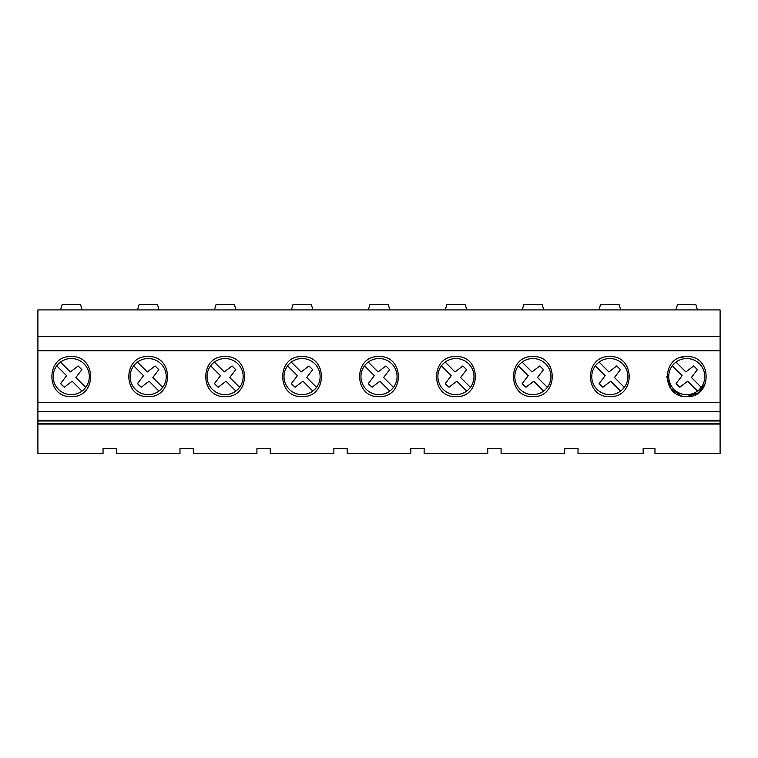 <?xml version="1.0" encoding="UTF-8"?>
<svg xmlns="http://www.w3.org/2000/svg" width="758" height="758" viewBox="0 0 758 758"><rect width="100%" height="100%" fill="white"/><g stroke="black" fill="none" stroke-linecap="round" stroke-linejoin="round"><path stroke-width="1.14" d="M37.9 420.813L37.9 453.53L103.041 453.53L103.041 448.395L116.381 448.395L116.381 453.53L179.978 453.53L179.978 448.395L193.318 448.395L193.318 453.53L256.924 453.53L256.924 448.395L270.255 448.395L270.255 453.53L333.861 453.53L333.861 448.395L347.202 448.395L347.202 453.53L410.798 453.53L410.798 448.395L424.139 448.395L424.139 453.53L487.745 453.53L487.745 448.395L501.076 448.395L501.076 453.53L564.682 453.53L564.682 448.395L578.022 448.395L578.022 453.53L643.163 453.53L643.163 448.395L654.959 448.395L654.959 453.53L720.1 453.53L720.1 420.207L37.9 420.207L37.9 420.813L720.1 420.813M37.9 336.637L720.1 336.637L720.1 309.908L37.9 309.908L37.9 420.207M37.9 424.063L720.1 424.063M37.9 423.836L720.1 423.836M37.9 420.993L720.1 420.993M37.9 411.66L720.1 411.66L720.1 420.207M37.9 402.299L720.1 402.299L720.1 350.793L37.9 350.793M720.1 411.66L720.1 402.299M302.063 356.582C327.863 355.35 327.873 397.827 302.063 396.595C276.253 397.827 276.253 355.35 302.063 356.582M71.243 396.595C45.433 397.827 45.433 355.35 71.243 356.582C97.043 355.35 97.052 397.827 71.243 396.595M379 356.582C404.8 355.35 404.81 397.827 379 396.595C353.2 397.827 353.19 355.35 379 356.582M148.18 396.595C122.379 397.827 122.37 355.35 148.18 356.582C173.98 355.35 173.989 397.827 148.18 396.595M686.757 356.582C712.567 355.35 712.567 397.827 686.757 396.595C660.957 397.827 660.948 355.35 686.757 356.582L688.994 356.705M225.117 396.595C199.316 397.827 199.307 355.35 225.117 356.582C250.926 355.35 250.936 397.827 225.117 396.595M609.82 396.595C584.02 397.827 584.011 355.35 609.82 356.582C635.621 355.35 635.63 397.827 609.82 396.595M455.937 396.595C430.137 397.827 430.127 355.35 455.937 356.582C481.747 355.35 481.747 397.827 455.937 396.595M532.883 396.595C507.074 397.827 507.064 355.35 532.883 356.582C558.684 355.35 558.693 397.827 532.883 396.595M720.1 336.637L720.1 350.793M82.139 309.908L80.49 304.47L62.213 304.47L60.574 309.908M312.959 309.908L311.311 304.47L293.033 304.47L291.385 309.908M389.896 309.908L388.248 304.47L369.97 304.47L368.331 309.908M159.076 309.908L157.437 304.47L139.15 304.47L137.511 309.908M236.013 309.908L234.374 304.47L216.096 304.47L214.448 309.908M543.78 309.908L542.131 304.47L523.854 304.47L522.205 309.908M445.268 309.908L446.907 304.47L465.194 304.47L466.833 309.908M620.717 309.908L619.068 304.47L600.563 304.47L598.924 309.908M675.861 309.908L677.51 304.47L695.787 304.47L697.426 309.908M683.972 356.781L680.987 357.435M666.756 376.821L670.868 388.74L681.29 395.828M684.247 396.434L686.757 396.595L698.298 392.928L705.613 383.283M53.193 376.584A18.05 18.05 0 0 0 85.739 387.347A18.05 18.05 0 0 0 60.479 362.097A18.05 18.05 0 0 0 53.193 376.584M56.746 365.83L66.59 375.674A495.287 495.287 0 0 1 60.593 383.501L64.335 387.234A495.287 495.287 0 0 1 72.152 381.236L81.997 391.081M60.479 362.097L70.323 371.941A474.953 474.953 0 0 0 78.15 365.943L81.883 369.677A494.794 494.794 0 0 0 75.895 377.503L85.739 387.347M78.15 365.943L81.883 369.677L80.67 371.231M77.922 374.822L75.895 377.503M64.335 387.234L61.133 384.325M130.13 376.584A18.05 18.05 0 0 0 162.676 387.347A18.05 18.05 0 0 0 137.425 362.097A18.05 18.05 0 0 0 130.13 376.584M133.683 365.83L143.527 375.674A495.287 495.287 0 0 1 137.539 383.501L141.272 387.234A495.287 495.287 0 0 1 149.099 381.236L158.943 391.081M147.27 371.941L137.425 362.097L147.27 371.941A474.953 474.953 0 0 0 155.087 365.943L158.829 369.677A494.794 494.794 0 0 0 152.832 377.503L162.676 387.347M155.087 365.943L158.829 369.677L156.764 372.33M154.016 375.93L152.832 377.503M141.272 387.234L138.07 384.325M207.067 376.584A18.05 18.05 0 0 0 239.613 387.347A18.05 18.05 0 0 0 214.362 362.097A18.05 18.05 0 0 0 207.067 376.584M210.629 365.83L220.474 375.674A495.287 495.287 0 0 1 214.476 383.501L218.209 387.234A495.287 495.287 0 0 1 226.036 381.236L235.88 391.081M214.362 362.097L224.207 371.941A474.953 474.953 0 0 0 232.033 365.943L235.766 369.677A494.794 494.794 0 0 0 229.769 377.503L239.613 387.347M232.033 365.943L235.766 369.677L234.554 371.231M231.796 374.822L229.769 377.503M218.209 387.234L215.016 384.325M284.004 376.584A18.05 18.05 0 0 0 316.56 387.347A18.05 18.05 0 0 0 291.299 362.097A18.05 18.05 0 0 0 284.004 376.584M287.566 365.83L297.411 375.674A495.287 495.287 0 0 1 291.413 383.501L295.146 387.234A495.287 495.287 0 0 1 302.973 381.236L312.817 391.081M291.299 362.097L301.144 371.941A474.953 474.953 0 0 0 308.97 365.943L312.703 369.677A494.794 494.794 0 0 0 306.715 377.503L316.56 387.347M308.97 365.943L312.703 369.677L310.647 372.33M307.9 375.93L306.715 377.503M295.146 387.234L291.953 384.325M360.95 376.584A18.05 18.05 0 0 0 393.497 387.347A18.05 18.05 0 0 0 368.236 362.097A18.05 18.05 0 0 0 360.95 376.584M364.503 365.83L374.348 375.674A495.287 495.287 0 0 1 368.36 383.501L372.093 387.234A495.287 495.287 0 0 1 379.919 381.236L389.764 391.081M368.236 362.097L378.09 371.941A474.953 474.953 0 0 0 385.907 365.943L389.64 369.677A494.794 494.794 0 0 0 383.652 377.503L393.497 387.347M385.907 365.943L389.64 369.677L388.437 371.231M385.68 374.822L383.652 377.503M372.093 387.234L368.89 384.325M437.887 376.584A18.05 18.05 0 0 0 470.434 387.347A18.05 18.05 0 0 0 445.183 362.097A18.05 18.05 0 0 0 437.887 376.584M441.44 365.83L451.285 375.674A495.287 495.287 0 0 1 445.297 383.501L449.03 387.234A495.287 495.287 0 0 1 456.856 381.236L466.701 391.081M445.183 362.097L455.027 371.941A474.953 474.953 0 0 0 462.854 365.943L466.587 369.677A494.794 494.794 0 0 0 460.589 377.503L470.434 387.347M462.854 365.943L466.587 369.677L465.374 371.231M462.617 374.822L460.589 377.503M449.03 387.234L445.827 384.325M514.824 376.584A18.05 18.05 0 0 0 547.371 387.347A18.05 18.05 0 0 0 522.12 362.097A18.05 18.05 0 0 0 514.824 376.584M522.234 383.501A495.287 495.287 0 0 0 528.231 375.674A495.287 495.287 0 0 1 522.234 383.501L525.967 387.234A495.287 495.287 0 0 1 533.793 381.236L543.638 391.081M518.387 365.83L528.231 375.674M522.12 362.097L531.964 371.941A474.953 474.953 0 0 0 539.791 365.943L543.524 369.677A494.794 494.794 0 0 0 537.526 377.503L547.371 387.347M539.791 365.943L543.524 369.677L542.311 371.231M539.554 374.822L537.526 377.503M525.967 387.234L522.774 384.325M591.771 376.584A18.05 18.05 0 0 0 624.317 387.347A18.05 18.05 0 0 0 599.057 362.097A18.05 18.05 0 0 0 591.771 376.584M595.324 365.83L605.168 375.674A495.287 495.287 0 0 1 599.171 383.501L602.913 387.234A495.287 495.287 0 0 1 610.73 381.236L620.575 391.081M599.057 362.097L608.901 371.941A474.953 474.953 0 0 0 616.728 365.943L620.461 369.677A494.794 494.794 0 0 0 614.473 377.503L624.317 387.347M616.728 365.943L620.461 369.677L619.258 371.231M616.5 374.822L614.473 377.503M602.913 387.234L599.711 384.325M668.708 376.584A18.05 18.05 0 0 0 701.254 387.347A18.05 18.05 0 0 0 676.003 362.097A18.05 18.05 0 0 0 668.708 376.584M672.261 365.83L682.105 375.674A495.287 495.287 0 0 1 676.117 383.501L679.85 387.234A495.287 495.287 0 0 1 687.677 381.236L697.521 391.081M676.003 362.097L685.848 371.941A474.953 474.953 0 0 0 693.665 365.943L697.407 369.677A494.794 494.794 0 0 0 691.41 377.503L701.254 387.347M693.665 365.943L697.407 369.677L696.195 371.231M693.437 374.822L691.41 377.503M679.85 387.234L676.648 384.325"/></g></svg>
